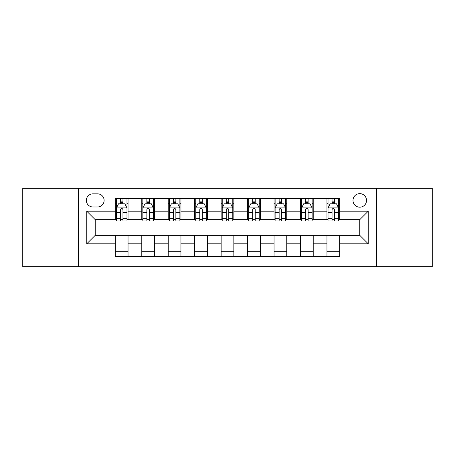 <?xml version="1.0" encoding="UTF-8"?>
<svg xmlns="http://www.w3.org/2000/svg" width="455" height="455" viewBox="0 0 455 455"><rect width="100%" height="100%" fill="white"/><g stroke="black" fill="none" stroke-linecap="round" stroke-linejoin="round"><path stroke-width="0.68" d="M359.768 193.642A6.774 6.774 0 0 0 352.995 200.41A6.774 6.774 0 0 0 359.768 207.184A6.774 6.774 0 0 0 366.542 200.41A6.774 6.774 0 0 0 359.768 193.642M376.7 266.653L432.25 266.653L432.25 188.347L376.7 188.347L376.7 266.653L78.3 266.653L78.3 188.347L22.75 188.347L22.75 266.653L78.3 266.653M92.905 206.974L97.558 206.974A6.558 6.558 0 0 0 104.121 200.41A6.558 6.558 0 0 0 97.558 193.853L92.905 193.853A6.558 6.558 0 0 0 86.342 200.41A6.558 6.558 0 0 0 92.905 206.974M376.7 188.347L78.3 188.347M115.337 243.795L86.769 243.795L86.769 211.205L115.337 211.205L115.337 219.668L95.231 219.668L95.231 235.332L115.337 235.332L115.337 256.597L339.663 256.597L339.663 235.332L359.768 235.332L359.768 219.668L339.663 219.668L339.663 211.205L368.232 211.205L368.232 243.795L339.663 243.795M339.663 211.205L339.663 198.403L115.337 198.403L115.337 211.205M326.963 198.403L326.963 219.668L328.021 219.668M332.042 219.668L334.584 219.668M338.605 219.668L339.663 219.668M326.963 219.668L312.153 219.668M300.51 198.403L300.51 219.668L301.568 219.668M305.589 219.668L308.132 219.668M300.51 219.668L285.7 219.668M274.058 198.403L274.058 219.668L275.116 219.668M279.137 219.668L281.679 219.668M274.058 219.668L259.242 219.668M247.605 198.403L247.605 219.668L248.663 219.668M252.684 219.668L255.221 219.668M247.605 219.668L232.789 219.668M221.153 198.403L221.153 219.668L222.211 219.668M226.232 219.668L228.768 219.668M221.153 219.668L206.337 219.668M194.7 198.403L194.7 219.668L195.758 219.668M199.779 219.668L202.316 219.668M194.7 219.668L179.884 219.668M168.242 198.403L168.242 219.668L169.3 219.668M173.321 219.668L175.863 219.668M168.242 219.668L153.432 219.668M141.789 198.403L141.789 219.668L142.847 219.668M146.868 219.668L149.411 219.668M141.789 219.668L126.979 219.668M115.337 219.668L116.395 219.668M120.416 219.668L122.958 219.668M115.337 235.332L128.037 235.332L128.037 256.597M339.663 235.332L128.037 235.332M128.037 198.403L128.037 219.668M115.337 203.692L116.395 203.692M120.416 203.692L122.958 203.692M126.979 203.692L128.037 203.692M115.337 251.308L128.037 251.308M141.789 235.332L141.789 256.597M154.49 198.403L154.49 219.668M141.789 203.692L142.847 203.692M146.868 203.692L149.411 203.692M153.432 203.692L154.49 203.692M154.49 235.332L154.49 256.597M141.789 251.308L154.49 251.308M168.242 235.332L168.242 256.597M180.942 235.332L180.942 256.597M168.242 251.308L180.942 251.308M180.942 198.403L180.942 219.668M168.242 203.692L169.3 203.692M173.321 203.692L175.863 203.692M179.884 203.692L180.942 203.692M194.7 235.332L194.7 256.597M207.395 235.332L207.395 256.597M194.7 251.308L207.395 251.308M207.395 198.403L207.395 219.668M194.7 203.692L195.758 203.692M199.779 203.692L202.316 203.692M206.337 203.692L207.395 203.692M221.153 235.332L221.153 256.597M233.847 235.332L233.847 256.597M221.153 251.308L233.847 251.308M233.847 198.403L233.847 219.668M221.153 203.692L222.211 203.692M226.232 203.692L228.768 203.692M232.789 203.692L233.847 203.692M247.605 235.332L247.605 256.597M260.3 235.332L260.3 256.597M247.605 251.308L260.3 251.308M260.3 198.403L260.3 219.668M247.605 203.692L248.663 203.692M252.684 203.692L255.221 203.692M259.242 203.692L260.3 203.692M274.058 235.332L274.058 256.597M286.758 235.332L286.758 256.597M274.058 251.308L286.758 251.308M286.758 198.403L286.758 219.668M274.058 203.692L275.116 203.692M279.137 203.692L281.679 203.692M285.7 203.692L286.758 203.692M300.51 235.332L300.51 256.597M313.211 235.332L313.211 256.597M300.51 251.308L313.211 251.308M313.211 198.403L313.211 219.668M300.51 203.692L301.568 203.692M305.589 203.692L308.132 203.692M312.153 203.692L313.211 203.692M326.963 235.332L326.963 256.597M326.963 251.308L339.663 251.308M326.963 203.692L328.021 203.692M332.042 203.692L334.584 203.692M338.605 203.692L339.663 203.692M95.231 219.668L86.769 211.205M95.231 235.332L86.769 243.795M368.232 211.205L359.768 219.668M368.232 243.795L359.768 235.332M122.958 201.15L120.416 201.15M126.979 218.286L122.958 218.286L122.958 220.942L126.979 220.942L126.979 208.032L124.858 203.8L118.51 203.8L116.395 208.032L116.395 220.942L120.416 220.942L120.416 218.286L116.395 218.286M116.395 208.032L116.395 198.403M126.979 208.032L126.979 198.403M120.416 203.8L120.416 198.403M122.958 198.403L122.958 203.8M122.958 218.286L122.958 209.618C122.111 207.986 121.263 207.986 120.416 209.618L120.416 218.286M149.411 201.15L146.868 201.15M153.432 218.286L149.411 218.286L149.411 220.942L153.432 220.942L153.432 208.032L151.316 203.8L144.963 203.8L142.847 208.032L142.847 220.942L146.868 220.942L146.868 218.286L142.847 218.286M142.847 208.032L142.847 198.403M153.432 208.032L153.432 198.403M146.868 203.8L146.868 198.403M149.411 198.403L149.411 203.8M149.411 218.286L149.411 209.618C148.563 207.986 147.716 207.986 146.868 209.618L146.868 218.286M175.863 201.15L173.321 201.15M179.884 218.286L175.863 218.286L175.863 220.942L179.884 220.942L179.884 208.032L177.768 203.8L171.421 203.8L169.3 208.032L169.3 220.942L173.321 220.942L173.321 218.286L169.3 218.286M169.3 208.032L169.3 198.403M179.884 208.032L179.884 198.403M173.321 203.8L173.321 198.403M175.863 198.403L175.863 203.8M175.863 218.286L175.863 209.618C175.016 207.986 174.168 207.986 173.321 209.618L173.321 218.286M202.316 201.15L199.779 201.15M206.337 218.286L202.316 218.286L202.316 220.942L206.337 220.942L206.337 208.032L204.221 203.8L197.874 203.8L195.758 208.032L195.758 220.942L199.779 220.942L199.779 218.286L195.758 218.286M195.758 208.032L195.758 198.403M206.337 208.032L206.337 198.403M199.779 203.8L199.779 198.403M202.316 198.403L202.316 203.8M202.316 218.286L202.316 209.618C201.468 207.986 200.627 207.986 199.779 209.618L199.779 218.286M228.768 201.15L226.232 201.15M232.789 218.286L228.768 218.286L228.768 220.942L232.789 220.942L232.789 208.032L230.674 203.8L224.326 203.8L222.211 208.032L222.211 220.942L226.232 220.942L226.232 218.286L222.211 218.286M222.211 208.032L222.211 198.403M232.789 208.032L232.789 198.403M226.232 203.8L226.232 198.403M228.768 198.403L228.768 203.8M228.768 218.286L228.768 209.618C227.927 207.986 227.079 207.986 226.232 209.618L226.232 218.286M255.221 201.15L252.684 201.15M259.242 218.286L255.221 218.286L255.221 220.942L259.242 220.942L259.242 208.032L257.126 203.8L250.779 203.8L248.663 208.032L248.663 220.942L252.684 220.942L252.684 218.286L248.663 218.286M248.663 208.032L248.663 198.403M259.242 208.032L259.242 198.403M252.684 203.8L252.684 198.403M255.221 198.403L255.221 203.8M255.221 218.286L255.221 209.618C254.379 207.986 253.532 207.986 252.684 209.618L252.684 218.286M281.679 201.15L279.137 201.15M285.7 218.286L281.679 218.286L281.679 220.942L285.7 220.942L285.7 208.032L283.579 203.8L277.231 203.8L275.116 208.032L275.116 220.942L279.137 220.942L279.137 218.286L275.116 218.286M275.116 208.032L275.116 198.403M285.7 208.032L285.7 198.403M279.137 203.8L279.137 198.403M281.679 198.403L281.679 203.8M281.679 218.286L281.679 209.618C280.832 207.986 279.984 207.986 279.137 209.618L279.137 218.286M308.132 201.15L305.589 201.15M312.153 218.286L308.132 218.286L308.132 220.942L312.153 220.942L312.153 208.032L310.037 203.8L303.684 203.8L301.568 208.032L301.568 220.942L305.589 220.942L305.589 218.286L301.568 218.286M301.568 208.032L301.568 198.403M312.153 208.032L312.153 198.403M305.589 203.8L305.589 198.403M308.132 198.403L308.132 203.8M308.132 218.286L308.132 209.618C307.284 207.986 306.437 207.986 305.589 209.618L305.589 218.286M334.584 201.15L332.042 201.15M338.605 218.286L334.584 218.286L334.584 220.942L338.605 220.942L338.605 208.032L336.49 203.8L330.142 203.8L328.021 208.032L328.021 220.942L332.042 220.942L332.042 218.286L328.021 218.286M328.021 208.032L328.021 198.403M338.605 208.032L338.605 198.403M332.042 203.8L332.042 198.403M334.584 198.403L334.584 203.8M334.584 218.286L334.584 209.618C333.737 207.986 332.889 207.986 332.042 209.618L332.042 218.286M141.789 243.795L128.037 243.795M141.789 211.205L128.037 211.205M168.242 211.205L154.49 211.205M168.242 243.795L154.49 243.795M194.7 211.205L180.942 211.205M194.7 243.795L180.942 243.795M221.153 211.205L207.395 211.205M221.153 243.795L207.395 243.795M247.605 211.205L233.847 211.205M247.605 243.795L233.847 243.795M274.058 211.205L260.3 211.205M274.058 243.795L260.3 243.795M300.51 211.205L286.758 211.205M300.51 243.795L286.758 243.795M326.963 211.205L313.211 211.205M326.963 243.795L313.211 243.795M126.922 207.924L116.446 207.924M116.395 204.05L118.385 204.05M124.988 204.05L126.979 204.05M120.416 212.616L116.395 212.616M126.979 212.616L122.958 212.616M122.958 202.498L120.416 202.498M153.375 207.924L142.904 207.924M142.847 204.05L144.838 204.05M151.441 204.05L153.432 204.05M146.868 212.616L142.847 212.616M153.432 212.616L149.411 212.616M149.411 202.498L146.868 202.498M179.833 207.924L169.357 207.924M169.3 204.05L171.29 204.05M177.894 204.05L179.884 204.05M173.321 212.616L169.3 212.616M179.884 212.616L175.863 212.616M175.863 202.498L173.321 202.498M206.286 207.924L195.809 207.924M195.758 204.05L197.743 204.05M204.346 204.05L206.337 204.05M199.779 212.616L195.758 212.616M206.337 212.616L202.316 212.616M202.316 202.498L199.779 202.498M232.738 207.924L222.262 207.924M222.211 204.05L224.201 204.05M230.799 204.05L232.789 204.05M226.232 212.616L222.211 212.616M232.789 212.616L228.768 212.616M228.768 202.498L226.232 202.498M259.191 207.924L248.714 207.924M248.663 204.05L250.654 204.05M257.257 204.05L259.242 204.05M252.684 212.616L248.663 212.616M259.242 212.616L255.221 212.616M255.221 202.498L252.684 202.498M285.643 207.924L275.167 207.924M275.116 204.05L277.106 204.05M283.71 204.05L285.7 204.05M279.137 212.616L275.116 212.616M285.7 212.616L281.679 212.616M281.679 202.498L279.137 202.498M312.096 207.924L301.625 207.924M301.568 204.05L303.559 204.05M310.162 204.05L312.153 204.05M305.589 212.616L301.568 212.616M312.153 212.616L308.132 212.616M308.132 202.498L305.589 202.498M338.554 207.924L328.078 207.924M328.021 204.05L330.012 204.05M336.615 204.05L338.605 204.05M332.042 212.616L328.021 212.616M338.605 212.616L334.584 212.616M334.584 202.498L332.042 202.498"/></g></svg>
